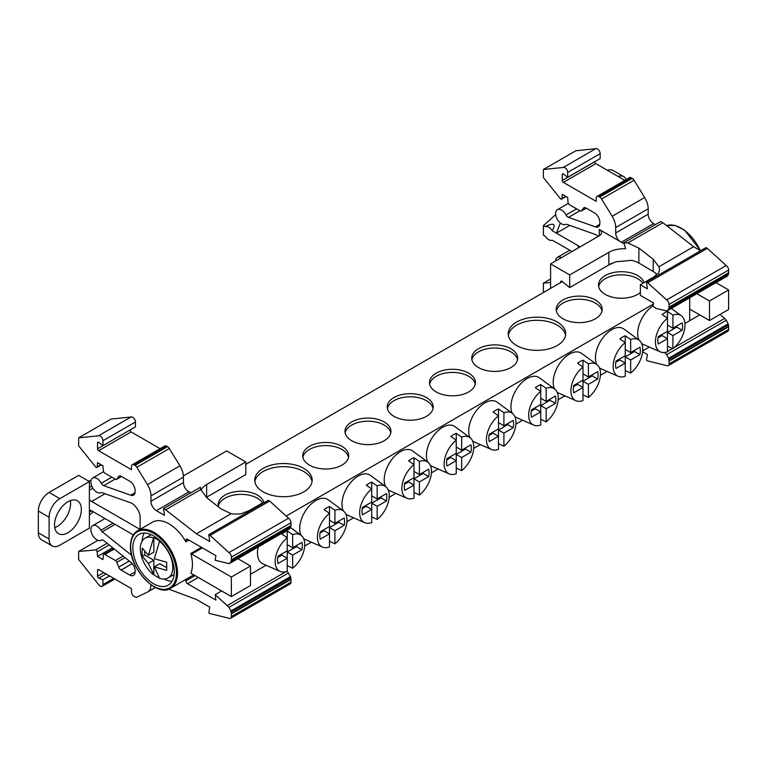 <?xml version="1.0" encoding="UTF-8"?>
<svg xmlns="http://www.w3.org/2000/svg" width="767" height="767" viewBox="0 0 767 767"><rect width="100%" height="100%" fill="white"/><g stroke="black" fill="none" stroke-linecap="round" stroke-linejoin="round"><path stroke-width="1.15" d="M517.524 359.723A22.981 13.269 0 0 0 510.947 351.9A22.981 13.269 0 0 0 487.179 348.745A22.981 13.269 0 0 0 471.878 359.723M510.947 348.774A22.981 13.269 0 0 0 485.904 345.898A22.981 13.269 0 0 0 471.724 358.16A22.981 13.269 0 0 0 478.455 367.537A22.981 13.269 0 0 0 503.497 370.413A22.981 13.269 0 0 0 517.677 358.16A22.981 13.269 0 0 0 510.947 348.774M468.704 373.165A22.981 13.269 0 0 0 443.662 370.288A22.981 13.269 0 0 0 429.472 382.551A22.981 13.269 0 0 0 436.202 391.927A22.981 13.269 0 0 0 461.245 394.804A22.981 13.269 0 0 0 475.435 382.551A22.981 13.269 0 0 0 468.704 373.165M426.452 397.555A22.981 13.269 0 0 0 401.409 394.679A22.981 13.269 0 0 0 387.22 406.941A22.981 13.269 0 0 0 393.95 416.318A22.981 13.269 0 0 0 418.993 419.194A22.981 13.269 0 0 0 433.182 406.941A22.981 13.269 0 0 0 426.452 397.555M384.2 421.955A22.981 13.269 0 0 0 359.157 419.079A22.981 13.269 0 0 0 344.968 431.332A22.981 13.269 0 0 0 351.708 440.718A22.981 13.269 0 0 0 376.75 443.594A22.981 13.269 0 0 0 390.93 431.332A22.981 13.269 0 0 0 384.2 421.955M264.001 502.816A22.981 13.269 0 0 0 257.453 495.127A22.981 13.269 0 0 0 232.411 492.251A22.981 13.269 0 0 0 218.221 504.513A22.981 13.269 0 0 0 218.643 507.016M263.139 491.848A28.724 16.586 0 0 0 294.451 495.444A28.724 16.586 0 0 0 312.179 480.123A28.724 16.586 0 0 0 303.77 468.388A28.724 16.586 0 0 0 272.458 464.792A28.724 16.586 0 0 0 254.73 480.123A28.724 16.586 0 0 0 263.139 491.848M309.456 465.109A22.981 13.269 0 0 0 334.498 467.985A22.981 13.269 0 0 0 348.688 455.723A22.981 13.269 0 0 0 341.957 446.346A22.981 13.269 0 0 0 316.905 443.47A22.981 13.269 0 0 0 302.725 455.723A22.981 13.269 0 0 0 309.456 465.109M245.785 464.342L562.307 281.623M653.407 304.058L286.187 516.066M560.619 282.572L560.648 281.805A1.534 0.882 60 0 1 560.965 281.106A1.534 0.882 60 0 1 561.933 281.316L569.699 287.548L569.699 274.941L550.591 263.906L550.591 288.363M644.059 282.611A22.981 13.269 0 0 0 637.703 275.593A22.981 13.269 0 0 0 612.651 272.716A22.981 13.269 0 0 0 598.471 284.979A22.981 13.269 0 0 0 605.201 294.365A22.981 13.269 0 0 0 640.359 292.515M562.949 318.756A22.981 13.269 0 0 0 587.992 321.632A22.981 13.269 0 0 0 602.181 309.369A22.981 13.269 0 0 0 595.451 299.993A22.981 13.269 0 0 0 570.408 297.117A22.981 13.269 0 0 0 556.219 309.369A22.981 13.269 0 0 0 562.949 318.756M516.642 345.495A28.724 16.586 0 0 0 547.945 349.09A28.724 16.586 0 0 0 565.672 333.76A28.724 16.586 0 0 0 557.264 322.035A28.724 16.586 0 0 0 525.961 318.439A28.724 16.586 0 0 0 508.224 333.76A28.724 16.586 0 0 0 516.642 345.495M475.272 384.114A22.981 13.269 0 0 0 468.704 376.29A22.981 13.269 0 0 0 444.927 373.136A22.981 13.269 0 0 0 429.635 384.114M433.019 408.504A22.981 13.269 0 0 0 426.452 400.69A22.981 13.269 0 0 0 402.675 397.536A22.981 13.269 0 0 0 387.383 408.504M390.777 432.895A22.981 13.269 0 0 0 384.2 425.081A22.981 13.269 0 0 0 360.423 421.927A22.981 13.269 0 0 0 345.131 432.895M262.985 503.401A22.981 13.269 0 0 0 257.453 498.253A22.981 13.269 0 0 0 233.676 495.099A22.981 13.269 0 0 0 218.384 506.076M312.054 481.686A28.724 16.586 0 0 0 303.77 471.523A28.724 16.586 0 0 0 273.723 467.64A28.724 16.586 0 0 0 254.855 481.686M348.525 457.285A22.981 13.269 0 0 0 341.957 449.472A22.981 13.269 0 0 0 318.18 446.317A22.981 13.269 0 0 0 302.879 457.285M642.871 283.301A22.981 13.269 0 0 0 637.703 278.728A22.981 13.269 0 0 0 613.926 275.574A22.981 13.269 0 0 0 598.624 286.542M602.018 310.932A22.981 13.269 0 0 0 595.451 303.118A22.981 13.269 0 0 0 571.674 299.964A22.981 13.269 0 0 0 556.382 310.932M565.547 335.323A28.724 16.586 0 0 0 557.264 325.16A28.724 16.586 0 0 0 527.226 321.287A28.724 16.586 0 0 0 508.348 335.323M183.399 475.904L226.677 450.919L245.785 461.945L245.785 474.562L206.285 497.361M150.946 584.914A15.321 8.849 60 0 1 147.772 591.923A15.321 8.849 60 0 1 147.427 592.105L136.833 597.186A3.825 2.215 60 0 1 135.002 596.956L134.187 596.486A3.825 2.215 60 0 1 131.473 591.788L131.473 588.615L98.607 569.632L97.524 570.264A1.534 0.882 60 0 1 97.84 569.565A1.534 0.882 60 0 1 98.607 569.632M113.727 578.366L102.941 584.598L102.941 579.708L98.79 578.165A1.534 0.882 60 0 1 97.524 576.199L97.524 570.264M102.941 579.708L109.499 575.921M102.941 584.598A3.825 2.215 60 0 1 102.145 586.352A3.825 2.215 60 0 1 98.492 584.435L78.646 559.469L78.646 551.454L97.879 540.351M132.183 563.63L121.071 570.054A3.825 2.215 60 0 1 118.732 567.129L116.852 562.297A2.301 1.323 60 0 0 115.443 560.543L104.897 554.455A2.301 1.323 60 0 0 103.756 554.34A2.301 1.323 60 0 0 103.286 555.231L102.941 559.574L97.524 556.449L97.188 551.856A1.534 0.882 60 0 0 95.568 549.939L78.646 551.454M97.524 556.449L112.634 547.724M121.071 570.054L129.719 575.039L135.136 571.914A7.66 4.42 60 0 1 133.544 575.413A7.66 4.42 60 0 1 129.719 575.039M135.136 571.914L135.136 570.907A7.66 4.42 60 0 0 130.658 562.163L103.746 540.601A3.825 2.215 60 0 0 101.359 540.093A3.825 2.215 60 0 0 101.273 540.15A8.427 4.861 -120 0 1 101.062 540.284L101.541 540.006M131.32 554.042L130.572 554.474L102.251 531.809A3.825 2.215 60 0 1 100.889 530.246A8.427 4.861 -120 0 0 92.644 525.683A8.427 4.861 -120 0 0 90.899 529.546A8.427 4.861 -120 0 0 94.571 538.022A8.427 4.861 -120 0 0 101.062 540.284M102.251 531.809L115.108 524.388M131.579 555.183A11.486 6.635 60 0 1 130.572 554.474M168.663 589.094L196.39 599.458L209.746 607.167L208.787 612.871L210.062 613.61L228.959 618.25A3.825 2.215 60 0 0 230.618 618.307L290.194 583.908A3.825 2.215 -120 0 0 290.99 582.153L231.404 616.553L231.404 613.868L290.99 579.468L290.492 576.573L286.973 571.108M290.99 579.468L290.99 582.153M288.613 572.911L229.026 607.311L230.915 610.973L231.404 613.868M230.915 610.973L290.492 576.573M231.404 616.553A3.825 2.215 60 0 1 230.618 618.307M229.026 607.311L215.163 594.655L215.92 600.101L187.484 583.687A2.282 1.313 60 0 1 185.873 580.897L185.873 579.392L193.754 574.847M215.163 594.655L221.615 590.935M250.493 574.262L266.091 565.26M277.769 557.446L281.825 555.107L287.242 558.232L287.242 571.338A20.92 12.08 -60 0 1 280.176 571.444A20.92 12.08 -60 0 1 275.689 556.679A20.92 12.08 -60 0 1 287.242 537.753L281.825 534.053A21.61 12.473 -60 0 1 284.538 532.212A21.61 12.473 -60 0 1 287.242 530.927L292.658 534.628L292.658 547.734L287.242 544.608M258.201 546.938A22.981 13.269 120 0 0 262.966 563.889L280.176 571.444M287.242 530.927L287.242 550.859L277.99 556.2A17.507 10.105 120 0 0 277.99 563.572L287.242 558.232L287.242 551.972L296.493 546.631A17.507 10.105 120 0 0 296.714 545.395M287.242 551.972L292.658 555.107L292.658 568.213L287.242 565.653M188.912 540.102L185.873 541.857L185.873 540.208A2.282 1.313 60 0 1 186.343 539.163A2.282 1.313 60 0 1 187.484 539.278L215.92 555.701L215.163 560.255L229.026 563.62L230.848 562.259L231.404 559.814L290.99 525.414L290.434 527.859L288.613 529.22M229.026 563.62L289.763 528.674M290.99 525.414L290.99 522.73A3.825 2.215 -120 0 0 288.536 518.204L228.959 552.604A3.825 2.215 60 0 1 231.404 557.13L231.404 559.814M228.959 552.604L210.062 535.433L269.648 501.033L288.536 518.204M269.648 501.033L268.373 500.295L208.787 534.685L210.062 535.433M165.672 509.796L163.534 508.559L200.417 487.266A21.236 12.262 0 0 0 200.781 489.519L165.672 509.796L196.39 533.784L209.746 541.492L208.787 534.685M262.956 503.42L262.285 503.027L250.205 510.007A21.217 12.253 180 0 1 244.127 512.452L242.353 513.478A21.217 12.253 180 0 1 231.135 513.727L220.982 508.847L206.639 497.649L200.781 489.519M196.39 533.784L231.135 513.727M185.873 579.392A33.134 19.127 60 0 1 185.566 579.584L170.667 588.184A33.134 19.127 60 0 0 177.532 573.016A33.134 19.127 60 0 0 163.074 539.671A33.134 19.127 60 0 0 137.542 530.793L152.441 522.193A33.134 19.127 60 0 1 185.873 541.857M202.402 547.887L191.654 554.09L231.366 577.024L250.493 565.979L250.493 585.528L231.366 596.563L191.654 573.639A7.66 4.42 60 0 0 190.858 573.246A33.134 19.127 -120 0 0 192.431 564.416A33.134 19.127 -120 0 0 190.782 553.506L201.462 547.35M174.282 571.76A29.299 16.912 60 0 1 168.213 585.173A29.299 16.912 60 0 1 145.634 577.321A29.299 16.912 60 0 1 132.844 547.839A29.299 16.912 60 0 1 138.913 534.426A29.299 16.912 60 0 1 161.492 542.279A29.299 16.912 60 0 1 174.282 571.76M163.965 579.056A29.299 16.912 -120 0 0 172.076 581.233M144.263 533.055A29.299 16.912 -120 0 0 142.087 541.166M144.627 551.492L144.627 554.953L153.831 560.265L153.831 574.646L148.357 563.429L142.317 556.286L142.058 552.374L142.317 548.156L148.357 555.298L153.831 552.135L153.831 537.763A22.981 13.269 -120 0 1 159.795 541.195L159.526 541.358A22.981 13.269 60 0 1 172.796 567.465A22.981 13.269 60 0 1 168.031 577.982A22.981 13.269 60 0 1 159.526 578.241L154.32 566.871L159.795 563.707L166.458 567.551M153.563 574.809A22.981 13.269 60 0 1 140.294 548.702A22.981 13.269 60 0 1 145.049 538.175A22.981 13.269 60 0 1 153.563 537.916L153.831 537.763M159.526 541.358L154.32 558.74L166.688 562.23L166.688 570.36L154.32 566.871M153.831 574.646A22.981 13.269 -120 0 0 159.239 577.877M148.357 555.298L153.563 537.916M148.357 563.429L153.831 560.265M142.317 556.286L144.627 554.953M163.534 508.559L164.483 515.366L156.363 510.678A7.66 4.42 60 0 1 150.946 501.292L183.447 482.529A7.66 4.42 -120 0 0 187.234 490.688A7.66 4.42 -120 0 0 188.864 491.915L190.619 492.922M183.447 482.529L183.447 477.093A15.321 8.849 -120 0 0 179.929 465.837L147.427 484.6A15.321 8.849 60 0 1 150.946 495.856L150.946 501.292M147.427 484.6L136.833 467.285L169.325 448.522A3.825 2.215 -120 0 0 167.503 446.643L135.002 465.406A3.825 2.215 60 0 1 136.833 467.285M135.002 465.406L134.187 464.936L166.688 446.173A3.825 2.215 -120 0 0 164.771 445.982L132.269 464.744A3.825 2.215 60 0 1 134.187 464.936M98.607 442.262L97.524 442.885L97.524 448.82A1.534 0.882 60 0 0 98.607 450.699L131.473 469.682L131.473 466.499A3.825 2.215 60 0 1 132.269 464.744M97.524 442.885A1.534 0.882 60 0 1 97.84 442.185A1.534 0.882 60 0 1 98.79 442.386L102.941 445.627L135.433 426.864L135.433 421.975A3.825 2.215 -120 0 0 133.88 418.245A3.825 2.215 -120 0 0 130.994 417.008L98.492 435.781A3.825 2.215 60 0 1 101.378 437.008A3.825 2.215 60 0 1 102.941 440.747L102.941 445.627M98.492 435.781L78.646 437.832L78.646 445.838L95.568 466.882A1.534 0.882 60 0 0 96.872 467.439L101.359 464.85M101.004 464.639L97.188 466.844A1.534 0.882 60 0 1 96.872 467.439M97.188 466.844L97.524 462.635L102.941 465.761L103.286 470.497A2.301 1.323 60 0 0 104.897 473.153L115.443 479.231A2.301 1.323 60 0 0 116.594 479.346L121.531 476.499M121.454 476.451L116.852 479.107A2.301 1.323 60 0 1 116.594 479.346M116.852 479.107L118.732 476.441A3.825 2.215 60 0 1 119.153 476.039A3.825 2.215 60 0 1 121.071 476.23L129.719 481.216A7.66 4.42 60 0 1 135.136 490.602L135.136 491.609A7.66 4.42 60 0 1 133.544 495.118A7.66 4.42 60 0 1 130.658 495.185L103.746 485.674A3.825 2.215 60 0 1 101.273 483.258A8.427 4.861 -120 0 0 92.644 478.033A8.427 4.861 -120 0 0 90.899 481.887A8.427 4.861 -120 0 0 94.456 490.247A8.427 4.861 -120 0 0 100.889 492.721A3.825 2.215 60 0 1 102.251 492.73L130.572 502.778A11.486 6.635 60 0 1 134.695 505.549C138.405 509.796 140.217 513.785 140.112 517.524L140.112 529.316M105.06 493.727L91.656 501.465L139.997 529.374M91.656 501.465A7.718 4.458 60 0 1 89.394 499.595L89.394 481.58L59.826 498.655L49.078 492.443L78.646 475.367L89.394 481.58M52.242 545.951L41.495 539.747A15.167 8.753 -60 0 1 38.35 532.806L49.098 539.009A15.167 8.753 -60 0 0 52.242 545.951A15.167 8.753 -60 0 0 59.826 545.203L89.394 528.127L89.394 499.595M89.394 510.103A7.814 4.516 60 0 1 91.656 510.851L133.324 534.906M49.098 539.009L49.098 517.226A15.167 8.753 -60 0 1 59.826 498.655M81.35 509.499A18.954 10.949 -60 0 1 73.076 528.578A18.954 10.949 -60 0 1 58.465 533.65A18.954 10.949 -60 0 1 54.543 524.973A18.954 10.949 -60 0 1 62.817 505.894A18.954 10.949 -60 0 1 77.429 500.813A18.954 10.949 -60 0 1 81.35 509.499M54.764 527.658A18.954 10.949 120 0 0 70.602 503.286A18.954 10.949 120 0 0 70.382 500.611M38.35 532.806L38.35 511.023A15.167 8.753 -60 0 1 49.078 492.443M93.21 511.742L89.394 515.156M91.052 480.401L88.502 481.062M97.524 448.82L130.016 429.99M166.688 446.173L167.503 446.643M89.394 487.141L91.982 486.47M130.016 430.057A1.534 0.882 -120 0 0 131.099 431.936L160.102 448.676M135.05 492.644L130.658 495.185M103.746 485.674L115.165 479.078M130.994 417.008L111.148 419.06L78.646 437.832M169.325 448.522L179.929 465.837M187.234 490.688L190.868 492.778M201.031 490.305A21.236 12.262 180 0 1 206.639 484.552L245.785 461.945M292.658 555.107L301.91 549.757A17.507 10.105 120 0 0 301.91 542.394L292.658 547.734M292.658 534.628A20.92 12.08 -60 0 1 301.057 535.28A20.92 12.08 -60 0 1 303.933 550.485A20.92 12.08 -60 0 1 292.658 568.213M191.654 554.09A7.66 4.42 60 0 1 190.782 553.506M231.366 596.563L231.366 577.024M250.493 565.979L237.847 558.683M649.352 347.048L642.679 350.902M607.1 371.439L600.427 375.293M564.857 395.839L558.175 399.693M522.605 420.23L515.932 424.084M480.353 444.62L473.68 448.474M438.101 469.011L431.428 472.865M395.858 493.402L389.185 497.256M353.606 517.802L346.933 521.656M311.354 542.192L304.681 546.046M611.893 263.196L569.699 287.548M627.789 242.986L638.882 248.096L638.882 263.052A21.236 12.262 0 0 0 631.778 260.349L615.815 261.787L608.854 264.941L608.854 252.333A21.236 12.262 180 0 1 625.632 248.786L623.887 242.775L660.771 221.481L662.909 222.718L627.789 242.986A21.236 12.262 0 0 0 623.887 242.775M624.213 243.868L619.477 241.135A7.66 4.42 60 0 1 615.69 232.976L648.182 214.214A7.66 4.42 -120 0 0 653.599 223.6L655.354 224.606M648.182 214.214L648.182 208.777A15.321 8.849 -120 0 0 644.663 197.522L612.171 216.284A15.321 8.849 60 0 1 615.69 227.54L615.69 232.976M656.753 274.231A21.217 12.253 0 0 0 653.225 271.537L653.225 259.294L638.882 248.096M653.225 259.294L658.882 266.772L693.627 246.706L700.616 250.742M662.909 222.718L693.627 246.706M658.882 266.772A21.217 12.253 180 0 1 659.438 269.572A21.217 12.253 180 0 1 658.46 273.244L656.686 274.27A21.217 12.253 180 0 1 652.439 277.779L640.359 284.749L640.359 295.381L653.58 303.013L653.033 306.301L656.255 308.497L666.686 310.942L668.508 309.58L669.064 307.136L728.65 272.736L728.65 270.051A3.825 2.215 -120 0 0 726.196 265.526L666.619 299.926L647.722 282.745L707.308 248.345L706.033 247.607L646.447 282.007L647.722 282.745M646.447 282.007L647.406 288.814L640.359 284.749M707.308 248.345L726.196 265.526M666.619 299.926A3.825 2.215 60 0 1 669.064 304.451L669.064 307.136M728.65 272.736L728.094 275.18L726.272 276.542M666.686 310.942L727.423 275.986M658.019 337.911L662.074 335.572L667.491 338.698L667.491 351.804A20.92 12.08 -60 0 1 660.416 351.919A20.92 12.08 -60 0 1 655.938 337.144A20.92 12.08 -60 0 1 667.491 318.219L662.074 314.528A21.61 12.473 -60 0 1 664.778 312.677A21.61 12.473 -60 0 1 667.491 311.392L672.908 315.093L672.908 328.199L667.491 325.074M653.11 305.812A22.981 13.269 120 0 0 639.036 340.136M641.605 343.405A22.981 13.269 120 0 0 643.206 344.354L660.416 351.919M664.663 352.484L666.686 354.632L726.272 320.232L724.633 318.43L674.298 347.489M699.734 314.892L684.931 323.434M720.098 314.403L724.633 318.43M666.686 354.632L668.575 358.285L728.151 323.885L726.272 320.232M668.575 358.285L669.064 361.19L728.65 326.79L728.151 323.885M728.65 326.79L728.65 329.474L669.064 363.874L669.064 361.19M669.064 363.874A3.825 2.215 60 0 1 668.278 365.619L727.854 331.219A3.825 2.215 -120 0 0 728.65 329.474M668.278 365.619A3.825 2.215 60 0 1 666.619 365.571L647.722 360.931L646.447 360.193L647.406 354.488L642.602 351.717M667.491 311.392L667.491 331.325L658.23 336.675A17.507 10.105 120 0 0 658.23 344.038L667.491 338.698L667.491 332.447L676.743 327.097A17.507 10.105 120 0 0 676.954 325.86M667.491 332.447L672.908 335.572L672.908 348.678L667.491 346.118M612.171 216.284L601.568 198.969L634.069 180.207L644.663 197.522M634.069 180.207A3.825 2.215 -120 0 0 632.238 178.327L599.746 197.09A3.825 2.215 60 0 1 601.568 198.969M599.746 197.09L598.931 196.62L631.433 177.858L632.238 178.327M563.352 173.946L562.269 174.569L562.269 180.504A1.534 0.882 60 0 0 563.342 182.383L596.218 201.366L596.218 198.183A3.825 2.215 60 0 1 597.014 196.429A3.825 2.215 60 0 1 598.931 196.62M631.433 177.858A3.825 2.215 -120 0 0 629.515 177.666L597.014 196.429M562.269 180.504L594.761 161.741A1.534 0.882 -120 0 0 595.844 163.62L624.846 180.36M562.269 174.569A1.534 0.882 60 0 1 562.585 173.869A1.534 0.882 60 0 1 563.534 174.071L567.676 177.311L600.178 158.548L600.178 153.659A3.825 2.215 -120 0 0 598.615 149.929A3.825 2.215 -120 0 0 595.738 148.693L563.237 167.455A3.825 2.215 60 0 1 566.123 168.692A3.825 2.215 60 0 1 567.676 172.422L567.676 177.311M563.237 167.455L543.391 169.507L543.391 177.522L560.313 198.567A1.534 0.882 60 0 0 561.617 199.123A1.534 0.882 60 0 0 561.933 198.528L562.269 194.319L567.676 197.445L568.021 202.181A2.301 1.323 60 0 0 569.641 204.827L580.188 210.915A2.301 1.323 60 0 0 581.338 211.03A2.301 1.323 60 0 0 581.597 210.791L583.466 208.125A3.825 2.215 60 0 1 583.898 207.723A3.825 2.215 60 0 1 585.815 207.915L594.454 212.9A7.66 4.42 60 0 1 599.871 222.286L599.871 223.293A7.66 4.42 60 0 1 598.289 226.802A7.66 4.42 60 0 1 595.393 226.869L568.491 217.358L579.91 210.762M543.391 169.507L575.892 150.744L595.738 148.693M599.794 224.328L595.393 226.869M568.491 217.358A3.825 2.215 60 0 1 566.008 214.942A8.427 4.861 -120 0 0 557.379 209.717A8.427 4.861 -120 0 0 557.293 219.295A8.427 4.861 -120 0 0 565.624 224.405A3.825 2.215 60 0 1 566.986 224.415L595.317 234.462A11.486 6.635 60 0 1 598.404 236.303M618.164 176.506A15.167 8.753 -60 0 1 623.801 176.669A15.167 8.753 -60 0 1 626.217 179.574M607.416 170.303A15.167 8.753 -60 0 1 613.054 170.466L623.801 176.669M572.009 251.538L556.401 242.535A7.814 4.516 60 0 0 555.557 242.123L552.259 240.215A7.66 4.42 60 0 1 545.164 236.121L543.391 235.095L543.391 225.642L545.164 226.668C553.803 222.411 556.161 223.772 552.259 230.762L556.401 233.149L560.361 223.024M555.701 214.616L543.391 225.642M545.164 226.668A7.66 4.42 60 0 1 552.259 230.762M550.591 278.977L543.391 283.138L543.391 291.153L544.139 292.083M569.804 225.412L556.401 233.149L578.241 245.756A38.609 22.291 180 0 1 580.063 246.888M550.591 282.496L543.391 283.138M561.386 257.674A8.427 4.861 -120 0 0 557.379 257.367A8.427 4.861 -120 0 0 555.644 260.991M689.696 309.101L709.494 320.529L709.494 300.98L728.612 289.945L715.975 282.649M728.612 289.945L728.612 309.485L709.494 320.529M653.225 271.537L638.882 263.052M619.477 241.135L599.295 229.486A7.718 4.458 180 0 1 601.558 232.631A7.718 4.458 180 0 1 599.295 235.785L599.295 229.486M709.494 300.98L696.848 293.684M672.908 335.572L682.16 330.232A17.507 10.105 120 0 0 682.16 322.859L672.908 328.199M672.908 315.093A20.92 12.08 -60 0 1 681.297 315.755A20.92 12.08 -60 0 1 684.183 330.951A20.92 12.08 -60 0 1 672.908 348.678M569.699 274.941L608.854 252.333M550.591 263.906L599.295 235.785M689.696 297.817L689.696 320.683M615.767 362.302L619.822 359.963L625.239 363.088L625.239 376.194A20.92 12.08 -60 0 1 618.173 376.309A20.92 12.08 -60 0 1 613.686 361.535A20.92 12.08 -60 0 1 625.239 342.609L625.239 335.793L630.656 339.484A20.92 12.08 -60 0 1 639.045 340.145L623.897 329.024A22.981 13.269 120 0 0 611.702 329.695A22.981 13.269 120 0 0 596.784 364.526M599.363 367.796A22.981 13.269 120 0 0 600.964 368.745L618.173 376.309M573.515 386.693L577.57 384.353L582.987 387.479L582.987 400.595A20.92 12.08 -60 0 1 575.921 400.7A20.92 12.08 -60 0 1 571.434 385.926A20.92 12.08 -60 0 1 582.987 367.01L582.987 360.183L588.404 363.874A20.92 12.08 -60 0 1 596.803 364.536L581.645 353.414A22.981 13.269 120 0 0 569.45 354.086A22.981 13.269 120 0 0 554.541 388.917A20.92 12.08 -60 0 1 557.427 404.123A20.92 12.08 -60 0 1 546.152 421.86L540.735 419.3M557.11 392.186A22.981 13.269 120 0 0 558.712 393.135L575.921 400.7M531.272 411.093L535.318 408.744L540.735 411.879L540.735 424.985A20.92 12.08 -60 0 1 533.669 425.091A20.92 12.08 -60 0 1 529.182 410.326A20.92 12.08 -60 0 1 540.735 391.4L540.735 384.574L546.152 388.275A20.92 12.08 -60 0 1 554.551 388.927L539.393 377.805A22.981 13.269 120 0 0 527.197 378.486A22.981 13.269 120 0 0 512.289 413.308A20.92 12.08 -60 0 1 515.184 428.523A20.92 12.08 -60 0 1 503.909 446.25L498.492 443.69M514.858 416.577A22.981 13.269 120 0 0 516.459 417.526L533.669 425.091M489.02 435.483L493.076 433.144L498.492 436.27L498.492 449.376A20.92 12.08 -60 0 1 491.426 449.481A20.92 12.08 -60 0 1 486.94 434.716A20.92 12.08 -60 0 1 498.492 415.791L498.492 408.964L503.909 412.665A20.92 12.08 -60 0 1 512.298 413.317L497.15 402.196A22.981 13.269 120 0 0 484.955 402.876A22.981 13.269 120 0 0 470.037 437.708M472.606 440.967A22.981 13.269 120 0 0 474.217 441.926L491.426 449.481M446.768 459.874L450.823 457.535L456.24 460.66L456.24 473.766A20.92 12.08 -60 0 1 449.174 473.872A20.92 12.08 -60 0 1 444.687 459.107A20.92 12.08 -60 0 1 456.24 440.181L456.24 433.355L461.657 437.056A20.92 12.08 -60 0 1 470.056 437.717L454.898 426.586A22.981 13.269 120 0 0 442.703 427.267A22.981 13.269 120 0 0 427.785 462.098A20.92 12.08 -60 0 1 430.68 477.304A20.92 12.08 -60 0 1 419.405 495.031L413.988 492.481M430.364 465.368A22.981 13.269 120 0 0 431.965 466.317L449.174 473.872M404.516 484.265L408.571 481.925L413.988 485.051L413.988 498.157A20.92 12.08 -60 0 1 406.922 498.272A20.92 12.08 -60 0 1 402.435 483.498A20.92 12.08 -60 0 1 413.988 464.572L413.988 457.746L419.405 461.446A20.92 12.08 -60 0 1 427.804 462.108L412.646 450.986A22.981 13.269 120 0 0 400.451 451.658A22.981 13.269 120 0 0 385.542 486.489M388.112 489.758A22.981 13.269 120 0 0 389.713 490.707L406.922 498.272M362.273 508.655L366.329 506.316L371.746 509.441L371.746 522.557A20.92 12.08 -60 0 1 364.67 522.663A20.92 12.08 -60 0 1 360.193 507.888A20.92 12.08 -60 0 1 371.746 488.972L371.746 482.146L377.163 485.837A20.92 12.08 -60 0 1 385.552 486.499L370.403 475.377A22.981 13.269 120 0 0 358.199 476.048A22.981 13.269 120 0 0 343.29 510.88A20.92 12.08 -60 0 1 346.185 526.085A20.92 12.08 -60 0 1 334.911 543.822L329.494 541.262M345.859 514.149A22.981 13.269 120 0 0 347.461 515.098L364.67 522.663M320.021 533.055L324.077 530.706L329.494 533.842L329.494 546.948A20.92 12.08 -60 0 1 322.428 547.053A20.92 12.08 -60 0 1 317.941 532.288A20.92 12.08 -60 0 1 329.494 513.363L329.494 506.536L334.911 510.237A20.92 12.08 -60 0 1 343.3 510.889L328.151 499.768A22.981 13.269 120 0 0 315.956 500.448A22.981 13.269 120 0 0 301.038 535.27L290.568 527.591M303.617 538.539A22.981 13.269 120 0 0 305.218 539.489L322.428 547.053M639.045 340.145A20.92 12.08 -60 0 1 641.931 355.342A20.92 12.08 -60 0 1 630.656 373.069L630.656 359.963L625.239 356.837L625.239 363.088L615.987 368.438A17.507 10.105 120 0 1 615.987 361.065L625.239 355.725L625.239 342.609L619.822 338.918A21.61 12.473 -60 0 1 622.526 337.068A21.61 12.473 -60 0 1 625.239 335.793M596.803 364.536A20.92 12.08 -60 0 1 599.679 379.732A20.92 12.08 -60 0 1 588.404 397.459L588.404 384.353L582.987 381.228L582.987 387.479L573.735 392.829A17.507 10.105 120 0 1 573.735 385.456L582.987 380.116L582.987 367.01L577.57 363.309A21.61 12.473 -60 0 1 580.283 361.468A21.61 12.473 -60 0 1 582.987 360.183M546.152 421.86L546.152 408.744L540.735 405.618L540.735 411.879L531.483 417.219A17.507 10.105 120 0 1 531.483 409.846L540.735 404.506L540.735 391.4L535.318 387.699A21.61 12.473 -60 0 1 538.031 385.859A21.61 12.473 -60 0 1 540.735 384.574M503.909 446.25L503.909 433.144L498.492 430.009L498.492 436.27L489.241 441.61A17.507 10.105 120 0 1 489.241 434.237L498.492 428.897L498.492 415.791L493.076 412.09A21.61 12.473 -60 0 1 495.779 410.249A21.61 12.473 -60 0 1 498.492 408.964M470.056 437.717A20.92 12.08 -60 0 1 472.932 452.913A20.92 12.08 -60 0 1 461.657 470.641L461.657 457.535L456.24 454.409L456.24 460.66L446.988 466A17.507 10.105 120 0 1 446.988 458.637L456.24 453.287L456.24 440.181L450.823 436.481A21.61 12.473 -60 0 1 453.537 434.64A21.61 12.473 -60 0 1 456.24 433.355M419.405 495.031L419.405 481.925L413.988 478.8L413.988 485.051L404.736 490.391A17.507 10.105 120 0 1 404.736 483.028L413.988 477.678L413.988 464.572L408.571 460.881A21.61 12.473 -60 0 1 411.285 459.03A21.61 12.473 -60 0 1 413.988 457.746M385.552 486.499A20.92 12.08 -60 0 1 388.438 501.695A20.92 12.08 -60 0 1 377.163 519.422L377.163 506.316L371.746 503.19L371.746 509.441L362.484 514.791A17.507 10.105 120 0 1 362.484 507.418L371.746 502.078L371.746 488.972L366.329 485.271A21.61 12.473 -60 0 1 369.032 483.431A21.61 12.473 -60 0 1 371.746 482.146M334.911 543.822L334.911 530.706L329.494 527.581L329.494 533.842L320.242 539.182A17.507 10.105 120 0 1 320.242 531.809L329.494 526.469L329.494 513.363L324.077 509.662A21.61 12.473 -60 0 1 326.78 507.821A21.61 12.473 -60 0 1 329.494 506.536M329.494 527.581L338.746 522.241A17.507 10.105 120 0 0 338.966 521.004M371.746 503.19L380.998 497.85A17.507 10.105 120 0 0 381.209 496.604M377.163 519.422L371.746 516.872M413.988 478.8L423.25 473.46A17.507 10.105 120 0 0 423.461 472.213M456.24 454.409L465.492 449.059A17.507 10.105 120 0 0 465.713 447.823M461.657 470.641L456.24 468.081M498.492 430.009L507.744 424.669A17.507 10.105 120 0 0 507.965 423.432M540.735 405.618L549.997 400.278A17.507 10.105 120 0 0 550.207 399.041M582.987 381.228L592.239 375.888A17.507 10.105 120 0 0 592.46 374.641M588.404 397.459L582.987 394.909M625.239 356.837L634.491 351.497A17.507 10.105 120 0 0 634.712 350.251M630.656 373.069L625.239 370.519M329.494 520.218L334.911 523.343L334.911 510.237M371.746 495.818L377.163 498.953L377.163 485.837M413.988 471.427L419.405 474.552L419.405 461.446M456.24 447.036L461.657 450.162L461.657 437.056M498.492 422.646L503.909 425.771L503.909 412.665M540.735 398.255L546.152 401.381L546.152 388.275M582.987 373.855L588.404 376.99L588.404 363.874M625.239 349.464L630.656 352.59L630.656 339.484M334.911 530.706L344.162 525.366A17.507 10.105 120 0 0 344.162 517.993L334.911 523.343M377.163 506.316L386.415 500.976A17.507 10.105 120 0 0 386.415 493.603L377.163 498.953M419.405 481.925L428.657 476.585A17.507 10.105 120 0 0 428.657 469.212L419.405 474.552M461.657 457.535L470.909 452.194A17.507 10.105 120 0 0 470.909 444.822L461.657 450.162M503.909 433.144L513.161 427.794A17.507 10.105 120 0 0 513.161 420.431L503.909 425.771M546.152 408.744L555.413 403.404A17.507 10.105 120 0 0 555.413 396.031L546.152 401.381M588.404 384.353L597.656 379.013A17.507 10.105 120 0 0 597.656 371.64L588.404 376.99M630.656 359.963L639.908 354.622A17.507 10.105 120 0 0 639.908 347.25L630.656 352.59M676.743 327.097L682.16 330.232M634.491 351.497L639.908 354.622M592.239 375.888L597.656 379.013M549.997 400.278L555.413 403.404M507.744 424.669L513.161 427.794M465.492 449.059L470.909 452.194M423.25 473.46L428.657 476.585M380.998 497.85L386.415 500.976M338.746 522.241L344.162 525.366M296.493 546.631L301.91 549.757M103.746 572.604L97.524 576.199M98.79 578.165L106.086 573.956M95.568 549.939L107.092 543.285M97.188 551.856L109.163 544.944M114.283 549.038L104.897 554.455M115.443 560.543L123.113 556.113M116.852 562.297L124.973 557.609M118.732 567.129L129.268 561.051M100.889 530.246L113.075 523.209M231.394 613.418L290.981 579.018M231.183 611.97L290.77 577.57M187.484 583.687L198.27 577.455M185.873 580.897L195.048 575.595M285.842 571.76L227.396 605.508M230.848 562.259L290.434 527.859M231.183 561.454L290.77 527.054M290.981 525.846L231.394 560.246M231.404 557.13L290.99 522.73M130.678 546.583A32.367 18.686 60 0 1 153.563 533.372A32.367 18.686 60 0 1 176.448 573.016A32.367 18.686 60 0 1 153.563 586.228A32.367 18.686 60 0 1 130.678 546.583M187.484 539.278L185.873 540.208M38.35 511.023L49.098 517.226M156.363 510.678L188.864 491.915M118.732 476.441L119.719 475.866M91.656 510.851L89.394 512.155M150.946 495.856L183.447 477.093M102.941 440.747L135.433 421.975M89.394 490.161L92.874 488.157M98.607 450.699L131.099 431.936M101.273 483.258L111.838 477.16M206.639 497.16L206.639 484.552M653.599 223.6L621.356 242.219M615.69 227.54L648.182 208.777M669.064 304.451L728.65 270.051M728.64 273.167L669.054 307.567M668.843 308.775L728.429 274.375M668.508 309.58L728.094 275.18M672.534 348.506L667.491 351.42M666.092 352.235L665.056 352.83M668.843 359.292L728.429 324.892M728.64 326.339L669.054 360.739M563.342 182.383L595.844 163.62M567.676 172.422L600.178 153.659M565.749 196.323L561.933 198.528M586.199 208.135L581.597 210.791M583.466 208.125L584.464 207.55M566.008 214.942L576.583 208.835M700.213 250.502A33.134 19.127 -120 0 0 666.609 225.603L675.113 225.44L684.672 230.186L700.654 250.713M578.241 247.942L578.241 245.756M561.732 281.173L560.648 281.805M147.772 591.923L155.442 587.493M102.145 586.352L114.849 579.018M103.756 554.34L113.717 548.587M92.644 525.683L105.002 518.55M289.408 528.923L229.822 563.323M137.542 530.793C132.94 533.564 130.582 538.722 130.457 546.277C129.364 569.056 157.379 597.944 170.667 588.184M145.049 538.175L151.166 534.647M168.031 577.982L174.147 574.454M92.644 478.033L103.622 471.695M727.068 276.235L667.482 310.635M566.104 196.534L561.617 199.123M586.276 208.183L581.338 211.03M568.366 203.37L557.379 209.717M569.737 250.234L557.379 257.367M681.297 315.755L671.317 308.43"/></g></svg>
